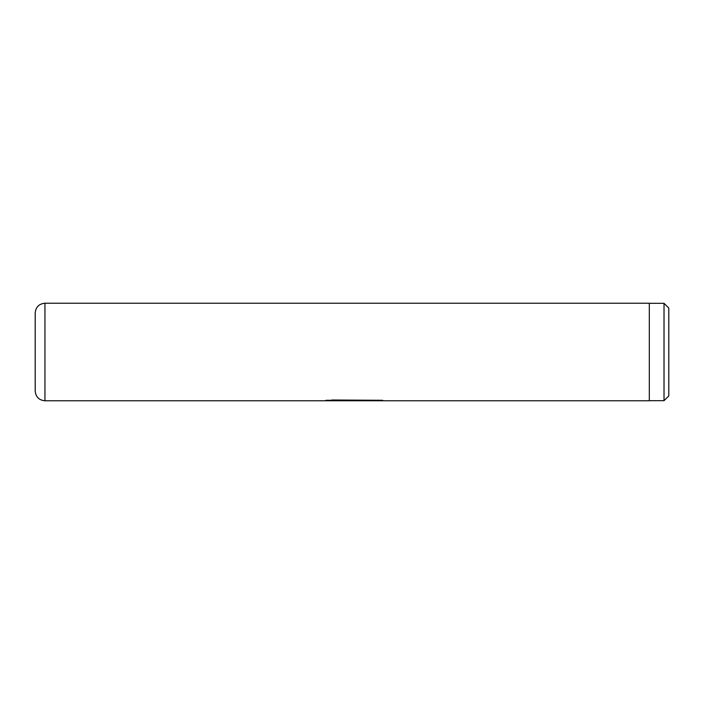 <?xml version="1.0" encoding="UTF-8"?>
<svg xmlns="http://www.w3.org/2000/svg" width="704" height="704" viewBox="0 0 704 704"><rect width="100%" height="100%" fill="white"/><g stroke="black" fill="none" stroke-linecap="round" stroke-linejoin="round"><path stroke-width="1.06" d="M664.022 303.318L668.8 308.088L668.8 395.912L664.022 400.682L664.022 303.318L649.308 303.318M35.2 391.037L35.2 312.963C35.781 307.041 39.028 303.794 44.95 303.222L44.95 400.778C39.028 400.206 35.781 396.959 35.2 391.037M324.386 400.778L378.294 400.778L378.567 400.162M44.95 303.222L649.308 303.222L649.308 400.778L44.95 400.778M382.73 400.294L331.874 399.995L331.874 400.479M649.308 400.682L664.022 400.682M378.294 400.778L366.45 400.778M331.874 400.294L325.934 400.294"/></g></svg>

